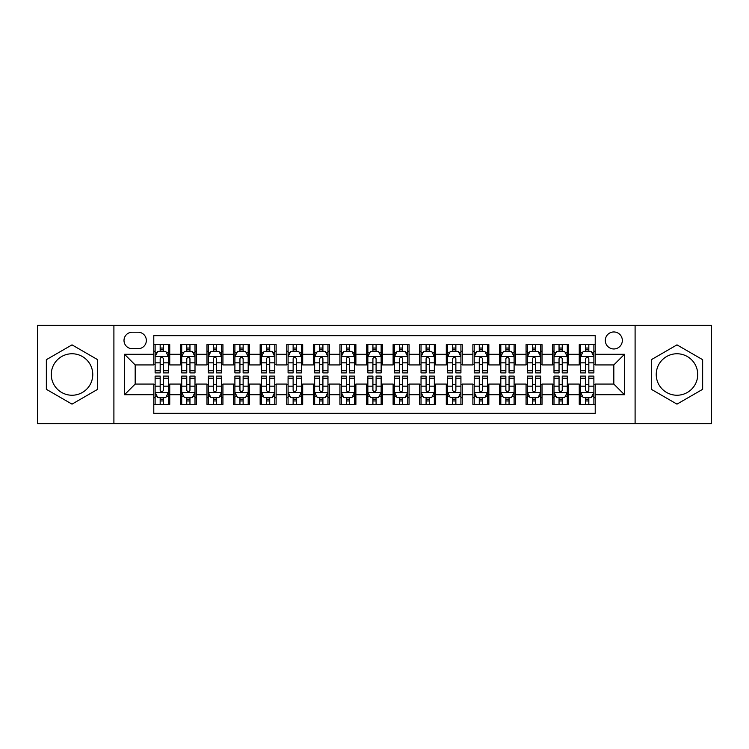 <?xml version="1.0" encoding="UTF-8"?>
<svg xmlns="http://www.w3.org/2000/svg" width="749" height="749" viewBox="0 0 749 749"><rect width="100%" height="100%" fill="white"/><g stroke="black" fill="none" stroke-linecap="round" stroke-linejoin="round"><path stroke-width="1.12" d="M676.984 353.762A20.738 20.738 0 0 0 656.236 374.5A20.738 20.738 0 0 0 676.984 395.238A20.738 20.738 0 0 0 697.722 374.5A20.738 20.738 0 0 0 676.984 353.762M613.824 331.957A8.511 8.511 0 0 0 605.314 340.458A8.511 8.511 0 0 0 613.824 348.968A8.511 8.511 0 0 0 622.335 340.458A8.511 8.511 0 0 0 613.824 331.957M72.016 395.238A20.738 20.738 0 0 1 51.278 374.5A20.738 20.738 0 0 1 72.016 353.762A20.738 20.738 0 0 1 92.764 374.5A20.738 20.738 0 0 1 72.016 395.238M635.096 423.691L711.55 423.691L711.55 325.309L635.096 325.309L635.096 423.691L113.904 423.691L113.904 325.309L37.45 325.309L37.45 423.691L113.904 423.691M595.212 344.587L579.258 344.587L579.258 354.286L568.622 354.286L568.622 364.932L579.258 364.932L579.258 354.286M568.622 354.286L568.622 344.587L552.668 344.587L552.668 354.286L542.023 354.286L542.023 364.932L552.668 364.932L552.668 354.286M542.023 354.286L542.023 344.587L526.07 344.587L526.07 354.286L515.434 354.286L515.434 364.932L526.07 364.932L526.07 354.286M515.434 354.286L515.434 344.587L499.48 344.587L499.48 354.286L488.844 354.286L488.844 364.932L499.48 364.932L499.48 354.286M488.844 354.286L488.844 344.587L472.891 344.587L472.891 354.286L462.255 354.286L462.255 364.932L472.891 364.932L472.891 354.286M462.255 354.286L462.255 344.587L446.301 344.587L446.301 354.286L435.665 354.286L435.665 364.932L446.301 364.932L446.301 354.286M435.665 354.286L435.665 344.587L419.702 344.587L419.702 354.286L409.066 354.286L409.066 364.932L419.702 364.932L419.702 354.286M409.066 354.286L409.066 344.587L393.113 344.587L393.113 354.286L382.477 354.286L382.477 364.932L393.113 364.932L393.113 354.286M382.477 354.286L382.477 344.587L366.523 344.587L366.523 354.286L355.887 354.286L355.887 364.932L366.523 364.932L366.523 354.286M355.887 354.286L355.887 344.587L339.934 344.587L339.934 354.286L329.298 354.286L329.298 364.932L339.934 364.932L339.934 354.286M329.298 354.286L329.298 344.587L313.335 344.587L313.335 354.286L302.699 354.286L302.699 364.932L313.335 364.932L313.335 354.286M302.699 354.286L302.699 344.587L286.745 344.587L286.745 354.286L276.109 354.286L276.109 364.932L286.745 364.932L286.745 354.286M276.109 354.286L276.109 344.587L260.156 344.587L260.156 354.286L249.52 354.286L249.52 364.932L260.156 364.932L260.156 354.286M249.52 354.286L249.52 344.587L233.566 344.587L233.566 354.286L222.93 354.286L222.93 364.932L233.566 364.932L233.566 354.286M222.93 354.286L222.93 344.587L206.977 344.587L206.977 354.286L196.332 354.286L196.332 364.932L206.977 364.932L206.977 354.286M196.332 354.286L196.332 344.587L180.378 344.587L180.378 364.932L169.742 364.932L169.742 344.587L153.788 344.587M153.788 404.413L169.742 404.413L169.742 384.068L180.378 384.068L180.378 404.413L196.332 404.413L196.332 384.068L206.977 384.068L206.977 394.714L196.332 394.714M206.977 394.714L206.977 404.413L222.93 404.413L222.93 384.068L233.566 384.068L233.566 394.714L222.93 394.714M233.566 394.714L233.566 404.413L249.52 404.413L249.52 384.068L260.156 384.068L260.156 394.714L249.52 394.714M260.156 394.714L260.156 404.413L276.109 404.413L276.109 384.068L286.745 384.068L286.745 394.714L276.109 394.714M286.745 394.714L286.745 404.413L302.699 404.413L302.699 384.068L313.335 384.068L313.335 394.714L302.699 394.714M313.335 394.714L313.335 404.413L329.298 404.413L329.298 384.068L339.934 384.068L339.934 394.714L329.298 394.714M339.934 394.714L339.934 404.413L355.887 404.413L355.887 384.068L366.523 384.068L366.523 394.714L355.887 394.714M366.523 394.714L366.523 404.413L382.477 404.413L382.477 384.068L393.113 384.068L393.113 394.714L382.477 394.714M393.113 394.714L393.113 404.413L409.066 404.413L409.066 384.068L419.702 384.068L419.702 394.714L409.066 394.714M419.702 394.714L419.702 404.413L435.665 404.413L435.665 384.068L446.301 384.068L446.301 394.714L435.665 394.714M446.301 394.714L446.301 404.413L462.255 404.413L462.255 384.068L472.891 384.068L472.891 394.714L462.255 394.714M472.891 394.714L472.891 404.413L488.844 404.413L488.844 384.068L499.48 384.068L499.48 394.714L488.844 394.714M499.48 394.714L499.48 404.413L515.434 404.413L515.434 384.068L526.07 384.068L526.07 394.714L515.434 394.714M526.07 394.714L526.07 404.413L542.023 404.413L542.023 384.068L552.668 384.068L552.668 394.714L542.023 394.714M552.668 394.714L552.668 404.413L568.622 404.413L568.622 384.068L579.258 384.068L579.258 394.714L568.622 394.714M132.245 348.706L138.097 348.706A8.239 8.239 0 0 0 146.345 340.458A8.239 8.239 0 0 0 138.097 332.219L132.245 332.219A8.239 8.239 0 0 0 124.006 340.458A8.239 8.239 0 0 0 132.245 348.706M635.096 325.309L113.904 325.309M595.212 354.286L595.212 335.674L153.788 335.674L153.788 364.932L135.176 364.932L135.176 384.068L153.788 384.068L153.788 413.326L595.212 413.326L595.212 384.068L613.824 384.068L613.824 364.932L595.212 364.932L595.212 354.286L624.46 354.286L624.46 394.714L595.212 394.714M153.788 394.714L124.54 394.714L124.54 354.286L153.788 354.286M579.258 394.714L579.258 404.413L595.212 404.413M153.788 351.234L155.118 351.234M160.174 351.234L163.366 351.234M168.413 351.234L169.742 351.234M153.788 364.66L155.118 364.66M160.174 364.66L163.366 364.66M168.413 364.66L169.742 364.66M153.788 384.34L155.118 384.34M160.174 384.34L163.366 384.34M168.413 384.34L169.742 384.34M153.788 397.766L155.118 397.766M160.174 397.766L163.366 397.766M168.413 397.766L169.742 397.766M180.378 364.66L181.707 364.66M186.763 364.66L189.956 364.66M195.002 364.66L196.332 364.66M180.378 351.234L181.707 351.234M186.763 351.234L189.956 351.234M195.002 351.234L196.332 351.234M180.378 384.34L181.707 384.34M186.763 384.34L189.956 384.34M195.002 384.34L196.332 384.34M180.378 397.766L181.707 397.766M186.763 397.766L189.956 397.766M195.002 397.766L196.332 397.766M206.977 384.34L208.306 384.34M213.353 384.34L216.545 384.34M221.601 384.34L222.93 384.34M206.977 397.766L208.306 397.766M213.353 397.766L216.545 397.766M221.601 397.766L222.93 397.766M206.977 351.234L208.306 351.234M213.353 351.234L216.545 351.234M221.601 351.234L222.93 351.234M206.977 364.66L208.306 364.66M213.353 364.66L216.545 364.66M221.601 364.66L222.93 364.66M233.566 384.34L234.896 384.34M239.942 384.34L243.135 384.34M248.191 384.34L249.52 384.34M233.566 397.766L234.896 397.766M239.942 397.766L243.135 397.766M248.191 397.766L249.52 397.766M233.566 351.234L234.896 351.234M239.942 351.234L243.135 351.234M248.191 351.234L249.52 351.234M233.566 364.66L234.896 364.66M239.942 364.66L243.135 364.66M248.191 364.66L249.52 364.66M260.156 384.34L261.485 384.34M266.541 384.34L269.724 384.34M274.78 384.34L276.109 384.34M260.156 397.766L261.485 397.766M266.541 397.766L269.724 397.766M274.78 397.766L276.109 397.766M260.156 351.234L261.485 351.234M266.541 351.234L269.724 351.234M274.78 351.234L276.109 351.234M260.156 364.66L261.485 364.66M266.541 364.66L269.724 364.66M274.78 364.66L276.109 364.66M286.745 384.34L288.075 384.34M293.131 384.34L296.323 384.34M301.37 384.34L302.699 384.34M286.745 397.766L288.075 397.766M293.131 397.766L296.323 397.766M301.37 397.766L302.699 397.766M286.745 351.234L288.075 351.234M293.131 351.234L296.323 351.234M301.37 351.234L302.699 351.234M286.745 364.66L288.075 364.66M293.131 364.66L296.323 364.66M301.37 364.66L302.699 364.66M313.335 384.34L314.664 384.34M319.72 384.34L322.913 384.34M327.968 384.34L329.298 384.34M313.335 397.766L314.664 397.766M319.72 397.766L322.913 397.766M327.968 397.766L329.298 397.766M313.335 351.234L314.664 351.234M319.72 351.234L322.913 351.234M327.968 351.234L329.298 351.234M313.335 364.66L314.664 364.66M319.72 364.66L322.913 364.66M327.968 364.66L329.298 364.66M339.934 384.34L341.263 384.34M346.31 384.34L349.502 384.34M354.558 384.34L355.887 384.34M339.934 397.766L341.263 397.766M346.31 397.766L349.502 397.766M354.558 397.766L355.887 397.766M339.934 351.234L341.263 351.234M346.31 351.234L349.502 351.234M354.558 351.234L355.887 351.234M339.934 364.66L341.263 364.66M346.31 364.66L349.502 364.66M354.558 364.66L355.887 364.66M366.523 384.34L367.853 384.34M372.908 384.34L376.092 384.34M381.147 384.34L382.477 384.34M366.523 397.766L367.853 397.766M372.908 397.766L376.092 397.766M381.147 397.766L382.477 397.766M366.523 351.234L367.853 351.234M372.908 351.234L376.092 351.234M381.147 351.234L382.477 351.234M366.523 364.66L367.853 364.66M372.908 364.66L376.092 364.66M381.147 364.66L382.477 364.66M393.113 384.34L394.442 384.34M399.498 384.34L402.69 384.34M407.737 384.34L409.066 384.34M393.113 397.766L394.442 397.766M399.498 397.766L402.69 397.766M407.737 397.766L409.066 397.766M393.113 351.234L394.442 351.234M399.498 351.234L402.69 351.234M407.737 351.234L409.066 351.234M393.113 364.66L394.442 364.66M399.498 364.66L402.69 364.66M407.737 364.66L409.066 364.66M419.702 384.34L421.032 384.34M426.087 384.34L429.28 384.34M434.336 384.34L435.665 384.34M419.702 397.766L421.032 397.766M426.087 397.766L429.28 397.766M434.336 397.766L435.665 397.766M419.702 351.234L421.032 351.234M426.087 351.234L429.28 351.234M434.336 351.234L435.665 351.234M419.702 364.66L421.032 364.66M426.087 364.66L429.28 364.66M434.336 364.66L435.665 364.66M446.301 384.34L447.63 384.34M452.677 384.34L455.869 384.34M460.925 384.34L462.255 384.34M446.301 397.766L447.63 397.766M452.677 397.766L455.869 397.766M460.925 397.766L462.255 397.766M446.301 351.234L447.63 351.234M452.677 351.234L455.869 351.234M460.925 351.234L462.255 351.234M446.301 364.66L447.63 364.66M452.677 364.66L455.869 364.66M460.925 364.66L462.255 364.66M472.891 384.34L474.22 384.34M479.276 384.34L482.459 384.34M487.515 384.34L488.844 384.34M472.891 397.766L474.22 397.766M479.276 397.766L482.459 397.766M487.515 397.766L488.844 397.766M472.891 351.234L474.22 351.234M479.276 351.234L482.459 351.234M487.515 351.234L488.844 351.234M472.891 364.66L474.22 364.66M479.276 364.66L482.459 364.66M487.515 364.66L488.844 364.66M499.48 384.34L500.809 384.34M505.865 384.34L509.058 384.34M514.104 384.34L515.434 384.34M499.48 397.766L500.809 397.766M505.865 397.766L509.058 397.766M514.104 397.766L515.434 397.766M499.48 351.234L500.809 351.234M505.865 351.234L509.058 351.234M514.104 351.234L515.434 351.234M499.48 364.66L500.809 364.66M505.865 364.66L509.058 364.66M514.104 364.66L515.434 364.66M526.07 384.34L527.399 384.34M532.455 384.34L535.647 384.34M540.694 384.34L542.023 384.34M526.07 397.766L527.399 397.766M532.455 397.766L535.647 397.766M540.694 397.766L542.023 397.766M526.07 351.234L527.399 351.234M532.455 351.234L535.647 351.234M540.694 351.234L542.023 351.234M526.07 364.66L527.399 364.66M532.455 364.66L535.647 364.66M540.694 364.66L542.023 364.66M552.668 384.34L553.998 384.34M559.044 384.34L562.237 384.34M567.293 384.34L568.622 384.34M552.668 397.766L553.998 397.766M559.044 397.766L562.237 397.766M567.293 397.766L568.622 397.766M552.668 351.234L553.998 351.234M559.044 351.234L562.237 351.234M567.293 351.234L568.622 351.234M552.668 364.66L553.998 364.66M559.044 364.66L562.237 364.66M567.293 364.66L568.622 364.66M579.258 384.34L580.587 384.34M585.634 384.34L588.826 384.34M593.882 384.34L595.212 384.34M579.258 397.766L580.587 397.766M585.634 397.766L588.826 397.766M593.882 397.766L595.212 397.766M579.258 351.234L580.587 351.234M585.634 351.234L588.826 351.234M593.882 351.234L595.212 351.234M579.258 364.66L580.587 364.66M585.634 364.66L588.826 364.66M593.882 364.66L595.212 364.66M135.176 364.932L124.54 354.286M135.176 384.068L124.54 394.714M624.46 354.286L613.824 364.932M624.46 394.714L613.824 384.068M72.016 404.132L97.679 389.311L97.679 359.689L72.016 344.868L46.354 359.689L46.354 389.311L72.016 404.132M702.646 359.689L676.984 344.868L651.321 359.689L651.321 389.311L676.984 404.132L702.646 389.311L702.646 359.689M163.366 348.042L160.174 348.042M168.413 370.736L163.366 370.736L163.366 372.908L168.413 372.908L168.413 356.683L165.754 351.365L157.777 351.365L155.118 356.683L155.118 372.908L160.174 372.908L160.174 370.736L155.118 370.736M155.118 356.683L155.118 344.587M168.413 356.683L168.413 344.587M160.174 351.365L160.174 344.587M163.366 344.587L163.366 351.365M163.366 370.736L163.366 358.677C162.299 356.627 161.232 356.627 160.174 358.677L160.174 370.736M160.174 400.958L163.366 400.958M155.118 378.264L160.174 378.264L160.174 376.092L155.118 376.092L155.118 392.317L157.777 397.635L165.754 397.635L168.413 392.317L168.413 376.092L163.366 376.092L163.366 378.264L168.413 378.264M168.413 392.317L168.413 404.413M155.118 392.317L155.118 404.413M163.366 397.635L163.366 404.413M160.174 404.413L160.174 397.635M160.174 378.264L160.174 390.323C161.232 392.373 162.299 392.373 163.366 390.323L163.366 378.264M189.956 348.042L186.763 348.042M195.002 370.736L189.956 370.736L189.956 372.908L195.002 372.908L195.002 356.683L192.343 351.365L184.366 351.365L181.707 356.683L181.707 372.908L186.763 372.908L186.763 370.736L181.707 370.736M181.707 356.683L181.707 344.587M195.002 356.683L195.002 344.587M186.763 351.365L186.763 344.587M189.956 344.587L189.956 351.365M189.956 370.736L189.956 358.677C188.888 356.627 187.83 356.627 186.763 358.677L186.763 370.736M216.545 348.042L213.353 348.042M221.601 370.736L216.545 370.736L216.545 372.908L221.601 372.908L221.601 356.683L218.942 351.365L210.965 351.365L208.306 356.683L208.306 372.908L213.353 372.908L213.353 370.736L208.306 370.736M208.306 356.683L208.306 344.587M221.601 356.683L221.601 344.587M213.353 351.365L213.353 344.587M216.545 344.587L216.545 351.365M216.545 370.736L216.545 358.677C215.487 356.627 214.42 356.627 213.353 358.677L213.353 370.736M243.135 348.042L239.942 348.042M248.191 370.736L243.135 370.736L243.135 372.908L248.191 372.908L248.191 356.683L245.532 351.365L237.555 351.365L234.896 356.683L234.896 372.908L239.942 372.908L239.942 370.736L234.896 370.736M234.896 356.683L234.896 344.587M248.191 356.683L248.191 344.587M239.942 351.365L239.942 344.587M243.135 344.587L243.135 351.365M243.135 370.736L243.135 358.677C242.077 356.627 241.009 356.627 239.942 358.677L239.942 370.736M269.724 348.042L266.541 348.042M274.78 370.736L269.724 370.736L269.724 372.908L274.78 372.908L274.78 356.683L272.121 351.365L264.144 351.365L261.485 356.683L261.485 372.908L266.541 372.908L266.541 370.736L261.485 370.736M261.485 356.683L261.485 344.587M274.78 356.683L274.78 344.587M266.541 351.365L266.541 344.587M269.724 344.587L269.724 351.365M269.724 370.736L269.724 358.677C268.666 356.627 267.599 356.627 266.541 358.677L266.541 370.736M186.763 400.958L189.956 400.958M181.707 378.264L186.763 378.264L186.763 376.092L181.707 376.092L181.707 392.317L184.366 397.635L192.343 397.635L195.002 392.317L195.002 376.092L189.956 376.092L189.956 378.264L195.002 378.264M195.002 392.317L195.002 404.413M181.707 392.317L181.707 404.413M189.956 397.635L189.956 404.413M186.763 404.413L186.763 397.635M186.763 378.264L186.763 390.323C187.821 392.373 188.888 392.373 189.956 390.323L189.956 378.264M213.353 400.958L216.545 400.958M208.306 378.264L213.353 378.264L213.353 376.092L208.306 376.092L208.306 392.317L210.965 397.635L218.942 397.635L221.601 392.317L221.601 376.092L216.545 376.092L216.545 378.264L221.601 378.264M221.601 392.317L221.601 404.413M208.306 392.317L208.306 404.413M216.545 397.635L216.545 404.413M213.353 404.413L213.353 397.635M213.353 378.264L213.353 390.323C214.42 392.373 215.478 392.373 216.545 390.323L216.545 378.264M239.942 400.958L243.135 400.958M234.896 378.264L239.942 378.264L239.942 376.092L234.896 376.092L234.896 392.317L237.555 397.635L245.532 397.635L248.191 392.317L248.191 376.092L243.135 376.092L243.135 378.264L248.191 378.264M248.191 392.317L248.191 404.413M234.896 392.317L234.896 404.413M243.135 397.635L243.135 404.413M239.942 404.413L239.942 397.635M239.942 378.264L239.942 390.323C241.009 392.373 242.067 392.373 243.135 390.323L243.135 378.264M266.541 400.958L269.724 400.958M261.485 378.264L266.541 378.264L266.541 376.092L261.485 376.092L261.485 392.317L264.144 397.635L272.121 397.635L274.78 392.317L274.78 376.092L269.724 376.092L269.724 378.264L274.78 378.264M274.78 392.317L274.78 404.413M261.485 392.317L261.485 404.413M269.724 397.635L269.724 404.413M266.541 404.413L266.541 397.635M266.541 378.264L266.541 390.323C267.599 392.373 268.666 392.373 269.724 390.323L269.724 378.264M296.323 348.042L293.131 348.042M301.37 370.736L296.323 370.736L296.323 372.908L301.37 372.908L301.37 356.683L298.711 351.365L290.734 351.365L288.075 356.683L288.075 372.908L293.131 372.908L293.131 370.736L288.075 370.736M288.075 356.683L288.075 344.587M301.37 356.683L301.37 344.587M293.131 351.365L293.131 344.587M296.323 344.587L296.323 351.365M296.323 370.736L296.323 358.677C295.256 356.627 294.198 356.627 293.131 358.677L293.131 370.736M293.131 400.958L296.323 400.958M288.075 378.264L293.131 378.264L293.131 376.092L288.075 376.092L288.075 392.317L290.734 397.635L298.711 397.635L301.37 392.317L301.37 376.092L296.323 376.092L296.323 378.264L301.37 378.264M301.37 392.317L301.37 404.413M288.075 392.317L288.075 404.413M296.323 397.635L296.323 404.413M293.131 404.413L293.131 397.635M293.131 378.264L293.131 390.323C294.188 392.373 295.256 392.373 296.323 390.323L296.323 378.264M322.913 348.042L319.72 348.042M327.968 370.736L322.913 370.736L322.913 372.908L327.968 372.908L327.968 356.683L325.309 351.365L317.323 351.365L314.664 356.683L314.664 372.908L319.72 372.908L319.72 370.736L314.664 370.736M314.664 356.683L314.664 344.587M327.968 356.683L327.968 344.587M319.72 351.365L319.72 344.587M322.913 344.587L322.913 351.365M322.913 370.736L322.913 358.677C321.845 356.627 320.787 356.627 319.72 358.677L319.72 370.736M319.72 400.958L322.913 400.958M314.664 378.264L319.72 378.264L319.72 376.092L314.664 376.092L314.664 392.317L317.323 397.635L325.309 397.635L327.968 392.317L327.968 376.092L322.913 376.092L322.913 378.264L327.968 378.264M327.968 392.317L327.968 404.413M314.664 392.317L314.664 404.413M322.913 397.635L322.913 404.413M319.72 404.413L319.72 397.635M319.72 378.264L319.72 390.323C320.787 392.373 321.845 392.373 322.913 390.323L322.913 378.264M349.502 348.042L346.31 348.042M354.558 370.736L349.502 370.736L349.502 372.908L354.558 372.908L354.558 356.683L351.899 351.365L343.922 351.365L341.263 356.683L341.263 372.908L346.31 372.908L346.31 370.736L341.263 370.736M341.263 356.683L341.263 344.587M354.558 356.683L354.558 344.587M346.31 351.365L346.31 344.587M349.502 344.587L349.502 351.365M349.502 370.736L349.502 358.677C348.444 356.627 347.377 356.627 346.31 358.677L346.31 370.736M346.31 400.958L349.502 400.958M341.263 378.264L346.31 378.264L346.31 376.092L341.263 376.092L341.263 392.317L343.922 397.635L351.899 397.635L354.558 392.317L354.558 376.092L349.502 376.092L349.502 378.264L354.558 378.264M354.558 392.317L354.558 404.413M341.263 392.317L341.263 404.413M349.502 397.635L349.502 404.413M346.31 404.413L346.31 397.635M346.31 378.264L346.31 390.323C347.377 392.373 348.435 392.373 349.502 390.323L349.502 378.264M376.092 348.042L372.908 348.042M381.147 370.736L376.092 370.736L376.092 372.908L381.147 372.908L381.147 356.683L378.488 351.365L370.512 351.365L367.853 356.683L367.853 372.908L372.908 372.908L372.908 370.736L367.853 370.736M367.853 356.683L367.853 344.587M381.147 356.683L381.147 344.587M372.908 351.365L372.908 344.587M376.092 344.587L376.092 351.365M376.092 370.736L376.092 358.677C375.034 356.627 373.966 356.627 372.908 358.677L372.908 370.736M372.908 400.958L376.092 400.958M367.853 378.264L372.908 378.264L372.908 376.092L367.853 376.092L367.853 392.317L370.512 397.635L378.488 397.635L381.147 392.317L381.147 376.092L376.092 376.092L376.092 378.264L381.147 378.264M381.147 392.317L381.147 404.413M367.853 392.317L367.853 404.413M376.092 397.635L376.092 404.413M372.908 404.413L372.908 397.635M372.908 378.264L372.908 390.323C373.966 392.373 375.034 392.373 376.092 390.323L376.092 378.264M402.69 348.042L399.498 348.042M407.737 370.736L402.69 370.736L402.69 372.908L407.737 372.908L407.737 356.683L405.078 351.365L397.101 351.365L394.442 356.683L394.442 372.908L399.498 372.908L399.498 370.736L394.442 370.736M394.442 356.683L394.442 344.587M407.737 356.683L407.737 344.587M399.498 351.365L399.498 344.587M402.69 344.587L402.69 351.365M402.69 370.736L402.69 358.677C401.623 356.627 400.565 356.627 399.498 358.677L399.498 370.736M399.498 400.958L402.69 400.958M394.442 378.264L399.498 378.264L399.498 376.092L394.442 376.092L394.442 392.317L397.101 397.635L405.078 397.635L407.737 392.317L407.737 376.092L402.69 376.092L402.69 378.264L407.737 378.264M407.737 392.317L407.737 404.413M394.442 392.317L394.442 404.413M402.69 397.635L402.69 404.413M399.498 404.413L399.498 397.635M399.498 378.264L399.498 390.323C400.556 392.373 401.623 392.373 402.69 390.323L402.69 378.264M429.28 348.042L426.087 348.042M434.336 370.736L429.28 370.736L429.28 372.908L434.336 372.908L434.336 356.683L431.677 351.365L423.691 351.365L421.032 356.683L421.032 372.908L426.087 372.908L426.087 370.736L421.032 370.736M421.032 356.683L421.032 344.587M434.336 356.683L434.336 344.587M426.087 351.365L426.087 344.587M429.28 344.587L429.28 351.365M429.28 370.736L429.28 358.677C428.213 356.627 427.155 356.627 426.087 358.677L426.087 370.736M426.087 400.958L429.28 400.958M421.032 378.264L426.087 378.264L426.087 376.092L421.032 376.092L421.032 392.317L423.691 397.635L431.677 397.635L434.336 392.317L434.336 376.092L429.28 376.092L429.28 378.264L434.336 378.264M434.336 392.317L434.336 404.413M421.032 392.317L421.032 404.413M429.28 397.635L429.28 404.413M426.087 404.413L426.087 397.635M426.087 378.264L426.087 390.323C427.155 392.373 428.213 392.373 429.28 390.323L429.28 378.264M455.869 348.042L452.677 348.042M460.925 370.736L455.869 370.736L455.869 372.908L460.925 372.908L460.925 356.683L458.266 351.365L450.289 351.365L447.63 356.683L447.63 372.908L452.677 372.908L452.677 370.736L447.63 370.736M447.63 356.683L447.63 344.587M460.925 356.683L460.925 344.587M452.677 351.365L452.677 344.587M455.869 344.587L455.869 351.365M455.869 370.736L455.869 358.677C454.812 356.627 453.744 356.627 452.677 358.677L452.677 370.736M452.677 400.958L455.869 400.958M447.63 378.264L452.677 378.264L452.677 376.092L447.63 376.092L447.63 392.317L450.289 397.635L458.266 397.635L460.925 392.317L460.925 376.092L455.869 376.092L455.869 378.264L460.925 378.264M460.925 392.317L460.925 404.413M447.63 392.317L447.63 404.413M455.869 397.635L455.869 404.413M452.677 404.413L452.677 397.635M452.677 378.264L452.677 390.323C453.744 392.373 454.802 392.373 455.869 390.323L455.869 378.264M482.459 348.042L479.276 348.042M487.515 370.736L482.459 370.736L482.459 372.908L487.515 372.908L487.515 356.683L484.856 351.365L476.879 351.365L474.22 356.683L474.22 372.908L479.276 372.908L479.276 370.736L474.22 370.736M474.22 356.683L474.22 344.587M487.515 356.683L487.515 344.587M479.276 351.365L479.276 344.587M482.459 344.587L482.459 351.365M482.459 370.736L482.459 358.677C481.401 356.627 480.334 356.627 479.276 358.677L479.276 370.736M479.276 400.958L482.459 400.958M474.22 378.264L479.276 378.264L479.276 376.092L474.22 376.092L474.22 392.317L476.879 397.635L484.856 397.635L487.515 392.317L487.515 376.092L482.459 376.092L482.459 378.264L487.515 378.264M487.515 392.317L487.515 404.413M474.22 392.317L474.22 404.413M482.459 397.635L482.459 404.413M479.276 404.413L479.276 397.635M479.276 378.264L479.276 390.323C480.334 392.373 481.401 392.373 482.459 390.323L482.459 378.264M509.058 348.042L505.865 348.042M514.104 370.736L509.058 370.736L509.058 372.908L514.104 372.908L514.104 356.683L511.445 351.365L503.468 351.365L500.809 356.683L500.809 372.908L505.865 372.908L505.865 370.736L500.809 370.736M500.809 356.683L500.809 344.587M514.104 356.683L514.104 344.587M505.865 351.365L505.865 344.587M509.058 344.587L509.058 351.365M509.058 370.736L509.058 358.677C507.991 356.627 506.933 356.627 505.865 358.677L505.865 370.736M535.647 348.042L532.455 348.042M540.694 370.736L535.647 370.736L535.647 372.908L540.694 372.908L540.694 356.683L538.035 351.365L530.058 351.365L527.399 356.683L527.399 372.908L532.455 372.908L532.455 370.736L527.399 370.736M527.399 356.683L527.399 344.587M540.694 356.683L540.694 344.587M532.455 351.365L532.455 344.587M535.647 344.587L535.647 351.365M535.647 370.736L535.647 358.677C534.58 356.627 533.522 356.627 532.455 358.677L532.455 370.736M562.237 348.042L559.044 348.042M567.293 370.736L562.237 370.736L562.237 372.908L567.293 372.908L567.293 356.683L564.634 351.365L556.657 351.365L553.998 356.683L553.998 372.908L559.044 372.908L559.044 370.736L553.998 370.736M553.998 356.683L553.998 344.587M567.293 356.683L567.293 344.587M559.044 351.365L559.044 344.587M562.237 344.587L562.237 351.365M562.237 370.736L562.237 358.677C561.179 356.627 560.112 356.627 559.044 358.677L559.044 370.736M588.826 348.042L585.634 348.042M593.882 370.736L588.826 370.736L588.826 372.908L593.882 372.908L593.882 356.683L591.223 351.365L583.246 351.365L580.587 356.683L580.587 372.908L585.634 372.908L585.634 370.736L580.587 370.736M580.587 356.683L580.587 344.587M593.882 356.683L593.882 344.587M585.634 351.365L585.634 344.587M588.826 344.587L588.826 351.365M588.826 370.736L588.826 358.677C587.768 356.627 586.701 356.627 585.634 358.677L585.634 370.736M505.865 400.958L509.058 400.958M500.809 378.264L505.865 378.264L505.865 376.092L500.809 376.092L500.809 392.317L503.468 397.635L511.445 397.635L514.104 392.317L514.104 376.092L509.058 376.092L509.058 378.264L514.104 378.264M514.104 392.317L514.104 404.413M500.809 392.317L500.809 404.413M509.058 397.635L509.058 404.413M505.865 404.413L505.865 397.635M505.865 378.264L505.865 390.323C506.923 392.373 507.991 392.373 509.058 390.323L509.058 378.264M532.455 400.958L535.647 400.958M527.399 378.264L532.455 378.264L532.455 376.092L527.399 376.092L527.399 392.317L530.058 397.635L538.035 397.635L540.694 392.317L540.694 376.092L535.647 376.092L535.647 378.264L540.694 378.264M540.694 392.317L540.694 404.413M527.399 392.317L527.399 404.413M535.647 397.635L535.647 404.413M532.455 404.413L532.455 397.635M532.455 378.264L532.455 390.323C533.513 392.373 534.58 392.373 535.647 390.323L535.647 378.264M559.044 400.958L562.237 400.958M553.998 378.264L559.044 378.264L559.044 376.092L553.998 376.092L553.998 392.317L556.657 397.635L564.634 397.635L567.293 392.317L567.293 376.092L562.237 376.092L562.237 378.264L567.293 378.264M567.293 392.317L567.293 404.413M553.998 392.317L553.998 404.413M562.237 397.635L562.237 404.413M559.044 404.413L559.044 397.635M559.044 378.264L559.044 390.323C560.112 392.373 561.17 392.373 562.237 390.323L562.237 378.264M585.634 400.958L588.826 400.958M580.587 378.264L585.634 378.264L585.634 376.092L580.587 376.092L580.587 392.317L583.246 397.635L591.223 397.635L593.882 392.317L593.882 376.092L588.826 376.092L588.826 378.264L593.882 378.264M593.882 392.317L593.882 404.413M580.587 392.317L580.587 404.413M588.826 397.635L588.826 404.413M585.634 404.413L585.634 397.635M585.634 378.264L585.634 390.323C586.701 392.373 587.768 392.373 588.826 390.323L588.826 378.264M180.378 394.714L169.742 394.714M180.378 354.286L169.742 354.286M168.347 356.552L155.183 356.552M155.118 352.826L157.047 352.826M166.484 352.826L168.413 352.826M160.174 362.844L155.118 362.844M168.413 362.844L163.366 362.844M163.366 349.736L160.174 349.736M155.183 392.448L168.347 392.448M168.413 396.174L166.484 396.174M157.047 396.174L155.118 396.174M163.366 386.156L168.413 386.156M155.118 386.156L160.174 386.156M160.174 399.264L163.366 399.264M194.937 356.552L181.773 356.552M181.707 352.826L183.636 352.826M193.083 352.826L195.002 352.826M186.763 362.844L181.707 362.844M195.002 362.844L189.956 362.844M189.956 349.736L186.763 349.736M221.535 356.552L208.372 356.552M208.306 352.826L210.226 352.826M219.672 352.826L221.601 352.826M213.353 362.844L208.306 362.844M221.601 362.844L216.545 362.844M216.545 349.736L213.353 349.736M248.125 356.552L234.961 356.552M234.896 352.826L236.824 352.826M246.262 352.826L248.191 352.826M239.942 362.844L234.896 362.844M248.191 362.844L243.135 362.844M243.135 349.736L239.942 349.736M274.714 356.552L261.551 356.552M261.485 352.826L263.414 352.826M272.851 352.826L274.78 352.826M266.541 362.844L261.485 362.844M274.78 362.844L269.724 362.844M269.724 349.736L266.541 349.736M181.773 392.448L194.937 392.448M195.002 396.174L193.083 396.174M183.636 396.174L181.707 396.174M189.956 386.156L195.002 386.156M181.707 386.156L186.763 386.156M186.763 399.264L189.956 399.264M208.372 392.448L221.535 392.448M221.601 396.174L219.672 396.174M210.226 396.174L208.306 396.174M216.545 386.156L221.601 386.156M208.306 386.156L213.353 386.156M213.353 399.264L216.545 399.264M234.961 392.448L248.125 392.448M248.191 396.174L246.262 396.174M236.824 396.174L234.896 396.174M243.135 386.156L248.191 386.156M234.896 386.156L239.942 386.156M239.942 399.264L243.135 399.264M261.551 392.448L274.714 392.448M274.78 396.174L272.851 396.174M263.414 396.174L261.485 396.174M269.724 386.156L274.78 386.156M261.485 386.156L266.541 386.156M266.541 399.264L269.724 399.264M301.304 356.552L288.14 356.552M288.075 352.826L290.003 352.826M299.441 352.826L301.37 352.826M293.131 362.844L288.075 362.844M301.37 362.844L296.323 362.844M296.323 349.736L293.131 349.736M288.14 392.448L301.304 392.448M301.37 396.174L299.441 396.174M290.003 396.174L288.075 396.174M296.323 386.156L301.37 386.156M288.075 386.156L293.131 386.156M293.131 399.264L296.323 399.264M327.893 356.552L314.739 356.552M314.664 352.826L316.593 352.826M326.04 352.826L327.968 352.826M319.72 362.844L314.664 362.844M327.968 362.844L322.913 362.844M322.913 349.736L319.72 349.736M314.739 392.448L327.893 392.448M327.968 396.174L326.04 396.174M316.593 396.174L314.664 396.174M322.913 386.156L327.968 386.156M314.664 386.156L319.72 386.156M319.72 399.264L322.913 399.264M354.492 356.552L341.329 356.552M341.263 352.826L343.192 352.826M352.629 352.826L354.558 352.826M346.31 362.844L341.263 362.844M354.558 362.844L349.502 362.844M349.502 349.736L346.31 349.736M341.329 392.448L354.492 392.448M354.558 396.174L352.629 396.174M343.192 396.174L341.263 396.174M349.502 386.156L354.558 386.156M341.263 386.156L346.31 386.156M346.31 399.264L349.502 399.264M381.082 356.552L367.918 356.552M367.853 352.826L369.781 352.826M379.219 352.826L381.147 352.826M372.908 362.844L367.853 362.844M381.147 362.844L376.092 362.844M376.092 349.736L372.908 349.736M367.918 392.448L381.082 392.448M381.147 396.174L379.219 396.174M369.781 396.174L367.853 396.174M376.092 386.156L381.147 386.156M367.853 386.156L372.908 386.156M372.908 399.264L376.092 399.264M407.671 356.552L394.508 356.552M394.442 352.826L396.371 352.826M405.808 352.826L407.737 352.826M399.498 362.844L394.442 362.844M407.737 362.844L402.69 362.844M402.69 349.736L399.498 349.736M394.508 392.448L407.671 392.448M407.737 396.174L405.808 396.174M396.371 396.174L394.442 396.174M402.69 386.156L407.737 386.156M394.442 386.156L399.498 386.156M399.498 399.264L402.69 399.264M434.261 356.552L421.107 356.552M421.032 352.826L422.96 352.826M432.407 352.826L434.336 352.826M426.087 362.844L421.032 362.844M434.336 362.844L429.28 362.844M429.28 349.736L426.087 349.736M421.107 392.448L434.261 392.448M434.336 396.174L432.407 396.174M422.96 396.174L421.032 396.174M429.28 386.156L434.336 386.156M421.032 386.156L426.087 386.156M426.087 399.264L429.28 399.264M460.86 356.552L447.696 356.552M447.63 352.826L449.559 352.826M458.997 352.826L460.925 352.826M452.677 362.844L447.63 362.844M460.925 362.844L455.869 362.844M455.869 349.736L452.677 349.736M447.696 392.448L460.86 392.448M460.925 396.174L458.997 396.174M449.559 396.174L447.63 396.174M455.869 386.156L460.925 386.156M447.63 386.156L452.677 386.156M452.677 399.264L455.869 399.264M487.449 356.552L474.286 356.552M474.22 352.826L476.149 352.826M485.586 352.826L487.515 352.826M479.276 362.844L474.22 362.844M487.515 362.844L482.459 362.844M482.459 349.736L479.276 349.736M474.286 392.448L487.449 392.448M487.515 396.174L485.586 396.174M476.149 396.174L474.22 396.174M482.459 386.156L487.515 386.156M474.22 386.156L479.276 386.156M479.276 399.264L482.459 399.264M514.039 356.552L500.875 356.552M500.809 352.826L502.738 352.826M512.176 352.826L514.104 352.826M505.865 362.844L500.809 362.844M514.104 362.844L509.058 362.844M509.058 349.736L505.865 349.736M540.628 356.552L527.465 356.552M527.399 352.826L529.328 352.826M538.774 352.826L540.694 352.826M532.455 362.844L527.399 362.844M540.694 362.844L535.647 362.844M535.647 349.736L532.455 349.736M567.227 356.552L554.063 356.552M553.998 352.826L555.917 352.826M565.364 352.826L567.293 352.826M559.044 362.844L553.998 362.844M567.293 362.844L562.237 362.844M562.237 349.736L559.044 349.736M593.817 356.552L580.653 356.552M580.587 352.826L582.516 352.826M591.953 352.826L593.882 352.826M585.634 362.844L580.587 362.844M593.882 362.844L588.826 362.844M588.826 349.736L585.634 349.736M500.875 392.448L514.039 392.448M514.104 396.174L512.176 396.174M502.738 396.174L500.809 396.174M509.058 386.156L514.104 386.156M500.809 386.156L505.865 386.156M505.865 399.264L509.058 399.264M527.465 392.448L540.628 392.448M540.694 396.174L538.774 396.174M529.328 396.174L527.399 396.174M535.647 386.156L540.694 386.156M527.399 386.156L532.455 386.156M532.455 399.264L535.647 399.264M554.063 392.448L567.227 392.448M567.293 396.174L565.364 396.174M555.917 396.174L553.998 396.174M562.237 386.156L567.293 386.156M553.998 386.156L559.044 386.156M559.044 399.264L562.237 399.264M580.653 392.448L593.817 392.448M593.882 396.174L591.953 396.174M582.516 396.174L580.587 396.174M588.826 386.156L593.882 386.156M580.587 386.156L585.634 386.156M585.634 399.264L588.826 399.264"/></g></svg>
